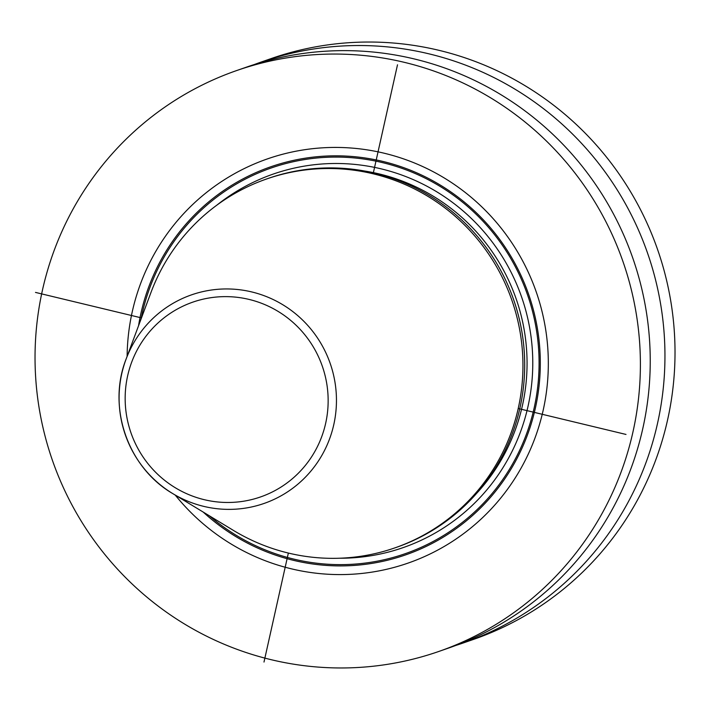 <?xml version="1.0" encoding="UTF-8"?>
<svg xmlns="http://www.w3.org/2000/svg" width="710" height="710" viewBox="0 0 710 710"><rect width="100%" height="100%" fill="white"/><g stroke="black" fill="none" stroke-linecap="round" stroke-linejoin="round"><path stroke-width="1.06" d="M438.549 651.549A307.536 302.087 -109.1 0 1 270.963 659.643A307.536 302.087 70.9 0 1 35.553 375.599A307.536 302.087 70.9 0 1 236.883 70.476A307.536 302.087 70.9 0 1 404.469 62.373A307.536 302.087 -109.1 0 1 639.879 346.418A307.536 302.087 -109.1 0 1 438.549 651.549L448.4 648.123A307.536 302.087 70.9 0 0 649.721 342.992A307.536 302.087 70.9 0 0 414.312 58.957A307.536 302.087 70.9 0 0 246.725 67.051L236.883 70.476M254.118 64.601A307.536 302.087 70.9 0 1 261.44 61.947L271.504 58.451A307.536 302.087 70.9 0 1 439.091 50.357A307.536 302.087 -109.1 0 1 674.5 334.401A307.536 302.087 -109.1 0 1 473.171 639.524L463.106 643.02A307.536 302.087 70.9 0 1 455.722 645.479M261.44 61.947A307.536 302.087 70.9 0 1 429.026 53.853A307.536 302.087 70.9 0 1 664.436 337.889A307.536 302.087 70.9 0 1 463.106 643.02M175.272 495.118A213.994 210.204 -109.1 0 0 291.269 568.799A213.994 210.204 -109.1 0 0 543.141 410.415A213.994 210.204 -109.1 0 0 384.163 153.218A213.994 210.204 -109.1 0 0 127.117 356.367M266.72 178.938L268.46 178.334A195.285 191.824 70.9 0 1 374.88 173.196A195.285 191.824 -109.1 0 1 524.362 353.553A195.285 191.824 -109.1 0 1 396.517 547.312L394.778 547.916A195.285 191.824 -109.1 0 0 522.622 354.157A195.285 191.824 -109.1 0 0 373.132 173.799A195.285 191.824 -109.1 0 0 266.72 178.938A195.285 191.824 -109.1 0 0 150.902 292.653L126.078 359.145A110.423 108.47 -109.1 0 0 172.734 493.583A110.423 108.47 -109.1 0 0 203.805 506.39A110.423 108.47 -109.1 0 0 333.78 424.66A110.423 108.47 -109.1 0 0 251.739 291.934A110.423 108.47 -109.1 0 0 126.078 359.145C107.006 407.38 127.889 467.535 172.734 493.583L233.412 530.397A195.285 191.824 -109.1 0 0 288.358 553.054A195.285 191.824 -109.1 0 0 394.778 547.916M35.5 292.413L141.476 317.902M518.22 408.516L625.998 434.44M397.502 64.796L373.132 173.799M288.358 553.054L263.996 662.057M203.22 512.079A205.438 201.8 70.9 0 0 293.532 560.35A205.438 201.8 -109.1 0 0 535.331 408.303A205.438 201.8 -109.1 0 0 382.708 161.383A205.438 201.8 70.9 0 0 138.548 325.739M141.041 319.065A204.16 200.548 70.9 0 1 382.468 162.608A204.16 200.548 -109.1 0 1 534.142 407.993A204.16 200.548 -109.1 0 1 293.833 559.107A204.16 200.548 70.9 0 1 209.317 515.779M339.495 558.229A197.744 194.247 -109.1 0 0 531.648 384.252A197.744 194.247 -109.1 0 0 381.075 168.838A197.744 194.247 70.9 0 0 216.932 205.092M476.641 493.361A192.827 189.41 -109.1 0 0 518.522 306.116A192.827 189.41 -109.1 0 0 379.131 173.915A192.827 189.41 70.9 0 0 364.771 171.048M249.041 299.416A103.119 101.299 -109.1 0 0 127.658 375.741A103.119 101.299 -109.1 0 0 204.276 499.689A103.119 101.299 -109.1 0 0 325.65 423.364A103.119 101.299 -109.1 0 0 249.041 299.416"/></g></svg>
